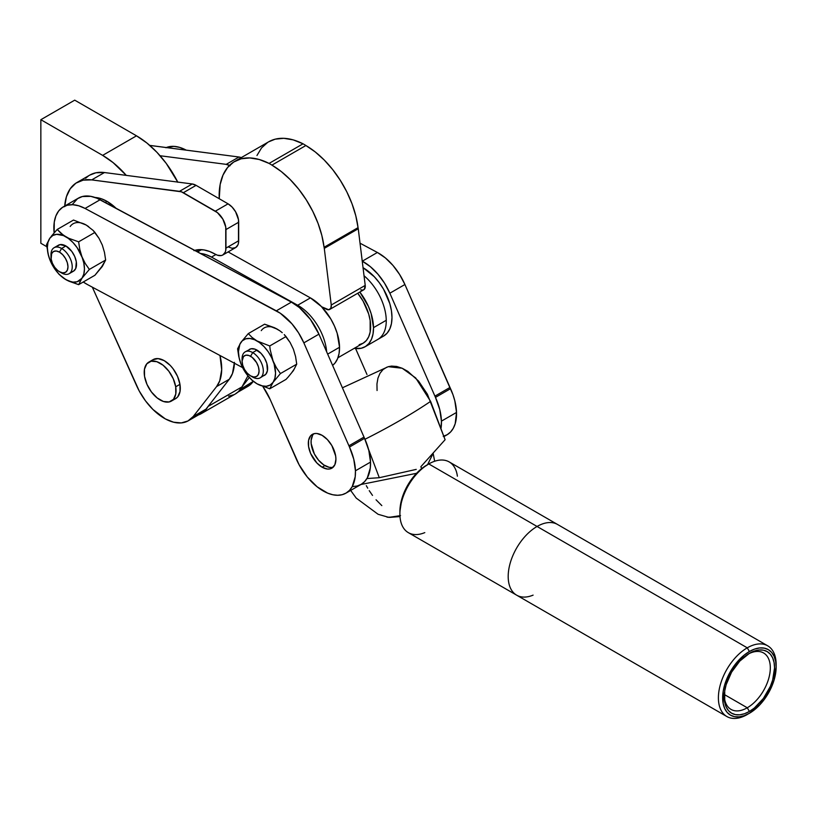 <?xml version="1.0" encoding="UTF-8"?>
<svg xmlns="http://www.w3.org/2000/svg" width="817" height="817" viewBox="0 0 817 817"><rect width="100%" height="100%" fill="white"/><g stroke="black" fill="none" stroke-linecap="round" stroke-linejoin="round"><path stroke-width="1.23" d="M322.112 467.201A19.516 11.264 60 0 1 309.367 450.004A19.516 11.264 60 0 1 312.36 434.368A19.516 11.264 60 0 1 322.112 435.328L316.833 433.49L314.443 433.592L310.634 435.788L308.581 440.343L308.581 446.562L310.634 453.496L316.833 462.943L322.112 467.201L327.392 469.04L329.782 468.948L331.876 468.172L334.868 464.73L335.92 459.236L335.654 455.968L331.876 445.633L327.392 439.597L322.112 435.328A19.516 11.264 60 0 1 334.868 452.526A19.516 11.264 60 0 1 331.876 468.172A19.516 11.264 60 0 1 322.112 467.201L324.87 465.608L322.112 467.201M51.052 255.905A15.012 8.67 60 0 1 54.096 247.704A15.012 8.67 60 0 1 61.602 248.45L59.478 252.126A12.01 6.934 60 0 1 67.974 266.842A12.01 6.934 60 0 1 59.478 271.744L61.602 272.97A15.012 8.67 -120 0 0 72.223 266.842A15.012 8.67 -120 0 0 61.602 248.45A15.012 8.67 60 0 1 71.416 261.675A15.012 8.67 60 0 1 69.108 273.715A15.012 8.67 60 0 1 61.602 272.97L57.823 270.601L54.759 267.363L52.421 263.309L51.154 259.04L51.634 253.648L53.473 251.534L56.23 250.993L59.478 252.126L62.735 254.751L65.483 258.468L67.331 262.706L67.974 266.842L67.331 270.213L65.483 272.337L62.735 272.868L59.478 271.744A12.01 6.934 60 0 1 50.991 257.028A12.01 6.934 60 0 1 59.478 252.126L61.602 248.45L65.901 245.968L61.602 248.45A15.012 8.67 -120 0 0 50.991 254.577L50.991 257.028M71.804 271.826L73.407 271.234A15.012 8.67 -120 0 0 75.715 259.203A15.012 8.67 -120 0 0 65.901 245.968L60.009 244.63L57.078 246.315M355.446 470.796A45.803 26.44 60 0 1 345.979 493.131A45.803 26.44 60 0 1 295.866 458.051L270.243 399.656L299.083 464.72L307.294 477.016L317.17 486.83L327.668 493.141L332.805 494.755L337.676 495.276L342.17 494.704L346.163 493.029L349.533 490.312L352.219 486.626L355.211 476.73L355.446 470.796L370.52 462.095L355.446 470.796A45.803 26.44 60 0 0 349.482 447.042L364.556 438.341L349.482 447.042L353.751 459.154L355.446 470.796M345.979 493.131L361.053 484.43A45.803 26.44 -120 0 0 370.52 462.095A45.803 26.44 -120 0 0 364.556 438.341L364.004 437.085L348.93 445.786L349.482 447.042L303.853 342.864L318.926 334.163L310.44 319.437L299.4 307.58L291.393 302.127L96.968 198.225L90.789 196.346L82.354 196.529L77.595 198.633L72.213 204.577M441.435 421.143A45.803 26.44 60 0 1 440.966 428.751L441.435 421.143L456.519 412.442L441.435 421.143L439.74 409.511L435.471 397.389A45.803 26.44 60 0 1 441.435 421.143M443.927 436.584L447.052 434.787A45.803 26.44 -120 0 0 456.519 412.442A45.803 26.44 -120 0 0 450.545 388.688L435.471 397.389L450.545 388.688L449.993 387.442L434.92 396.143L435.471 397.389L389.842 293.211L434.92 396.143L449.993 387.442L404.915 284.51L452.986 394.744L454.814 400.8L456.519 412.442L455.192 423.706L453.282 428.271L450.606 431.958L447.226 434.675L443.243 436.349M242.138 360.042A15.012 8.67 60 0 1 245.192 351.841A15.012 8.67 60 0 1 252.698 352.587L250.574 356.263A12.01 6.934 60 0 1 259.071 370.969A12.01 6.934 60 0 1 250.574 375.871L252.698 377.097A15.012 8.67 -120 0 0 263.309 370.969A15.012 8.67 -120 0 0 252.698 352.587A15.012 8.67 60 0 1 262.502 365.812A15.012 8.67 60 0 1 260.204 377.842A15.012 8.67 60 0 1 252.698 377.097L250.574 375.871A12.01 6.934 60 0 1 242.077 361.165A12.01 6.934 60 0 1 250.574 356.263L252.698 352.587L256.998 350.105L252.698 352.587A15.012 8.67 -120 0 0 242.077 358.714L242.077 361.165L243.507 356.539L245.856 355.191L248.919 355.497L252.228 357.407L256.579 362.605L258.417 366.843L259.071 370.969L258.417 374.349L256.579 376.474L253.821 377.005L250.574 375.871L247.326 373.257L244.569 369.539L242.731 365.291L242.077 361.165M262.89 375.963L264.504 375.36A15.012 8.67 -120 0 0 266.802 363.33A15.012 8.67 -120 0 0 256.998 350.105A15.012 8.67 -120 0 0 249.491 349.359L248.164 350.452M102.309 245.069L102.299 245.049A26.236 15.145 -120 0 0 102.299 245.049L99.041 238.37L93.148 230.435L94.925 232.416L78.636 241.822L68.791 238.309L78.636 241.822L79.8 249.471L81.966 256.793A26.236 15.145 60 0 0 65.901 236.807L68.791 238.309L63.318 235.153L57.21 229.454L73.499 220.049L57.21 229.454L51.348 236.205L57.21 229.454L61.03 233.366L65.901 236.807A26.236 15.145 60 0 0 49.837 238.237L46.508 244.691L48.601 256.038L46.508 244.691L49.837 238.237A26.236 15.145 60 0 0 49.837 259.663L48.601 256.038L51.348 263.115L55.066 269.396L49.837 259.663A26.236 15.145 60 0 0 65.901 279.649L58.998 274.287L55.066 269.396L58.998 274.287L63.318 277.994L68.791 281.15L78.636 284.663L81.966 278.219L89.349 269.426L85.244 263.493L81.966 256.793L83.824 263.033L84.457 268.936L83.824 274.114L81.966 278.219L77.196 281.742L72.999 282.12L68.322 280.864L63.481 278.066L58.804 273.92L54.606 268.701L49.837 259.663L47.978 253.423L47.355 247.52L47.978 242.332L49.837 238.237L52.788 235.5L56.628 234.316L63.481 235.592L68.322 238.39L72.999 242.537L77.196 247.755L85.244 263.493L89.349 269.426L105.638 260.02L104.474 252.392L102.299 245.049L99.041 238.37L94.925 232.416L78.636 241.822L79.8 249.471L81.966 256.793A26.236 15.145 60 0 1 81.966 278.219L78.636 284.663L94.925 275.258L102.299 266.475L105.638 260.02L89.349 269.426L81.966 278.219A26.236 15.145 60 0 1 65.901 279.649L78.636 284.663L94.925 275.258L103.371 264.585M69.108 273.715L73.407 271.234L75.715 268.579L76.318 261.849L74.735 256.518L71.804 251.442L65.901 245.968A15.012 8.67 -120 0 0 58.395 245.223L54.096 247.704M93.148 230.435L86.234 225.063L73.499 220.049L86.234 225.063L93.148 230.435M102.299 245.049L104.474 252.392L105.638 260.02L100.951 268.027M88.655 226.646L86.234 225.063A26.236 15.145 -120 0 0 70.17 226.503M270.202 349.819L269.733 345.959L256.998 340.934A26.236 15.145 60 0 1 273.062 360.93L270.202 349.819L273.062 360.93A26.236 15.145 60 0 1 273.062 382.346L280.435 373.563L276.34 367.63L273.062 360.93L276.34 367.63L280.435 373.563L273.062 382.346A26.236 15.145 60 0 1 256.998 383.786L269.733 388.8L273.062 382.346L269.733 388.8L286.011 379.394L288.156 377.056L286.011 379.394L269.733 388.8L256.998 383.786A26.236 15.145 60 0 1 240.923 363.8L244.191 370.479L248.307 376.433L252.126 380.344L256.998 383.786L252.198 380.283L247.714 375.554L243.875 369.938L240.923 363.8A26.236 15.145 60 0 1 240.923 342.374L237.594 348.828L238.758 356.457L240.923 363.8L238.758 356.457L237.594 348.828L240.923 342.374A26.236 15.145 60 0 1 256.998 340.934L252.126 337.492L248.307 333.591L240.923 342.374L248.307 333.591L252.126 337.492L256.998 340.934L269.733 345.959L286.011 336.553L290.127 342.507L293.395 349.186L295.57 356.529L296.724 364.157L293.395 370.612L288.156 377.056L293.395 370.612L296.724 364.157L280.435 373.563L296.724 364.157L295.57 356.529L293.395 349.186L290.127 342.507L284.245 334.572L286.011 336.553L269.733 345.959L270.202 349.819M277.331 329.2L279.925 330.865L274.461 327.709L264.596 324.186L277.331 329.2A26.236 15.145 -120 0 0 261.256 330.64M282.233 332.672L279.925 330.865L282.233 332.672M264.596 324.186L248.307 333.591L264.596 324.186M248.307 376.433L244.191 370.479L240.923 363.8L239.075 357.56L238.441 351.647L239.851 344.263L242.271 340.822L245.703 338.841L249.89 338.473L254.577 339.719L259.418 342.517L264.095 346.663L268.293 351.882L271.714 357.815L274.134 364.055L275.543 373.073L274.91 378.251L273.062 382.346L270.11 385.083L266.271 386.267L261.797 385.828L256.998 383.786L252.126 380.344L248.307 376.433M260.204 377.842L265.821 374.268L267.404 370.765L266.802 363.33L264.504 358.03L261.062 353.383L254.924 349.145L251.095 348.767L245.192 351.841M362.309 261.185L370.315 266.638L377.883 274.134L384.531 283.182L389.842 293.211L404.915 284.51A45.037 26.001 -120 0 0 377.383 252.473L362.309 261.185A45.037 26.001 60 0 1 389.842 293.211L404.915 284.51L399.615 274.481L392.957 265.423L385.389 257.937L377.383 252.473L362.309 261.185M366.986 374.513L355.569 348.522A45.037 26.001 60 0 1 356.243 350.013L366.986 374.513M165.861 147.734L173.837 146.355L179.832 147.448L186.123 150.093A45.793 26.44 -120 0 0 166.321 147.54M360.031 243.19L377.383 252.473L360.031 243.19M352.76 486.575L357.243 485.992L361.237 484.328L364.617 481.611L367.293 477.914L370.285 468.029L370.52 462.095L368.824 450.453L364.556 438.341L318.926 334.163L364.004 437.085L348.93 445.786L303.853 342.864L318.926 334.163A45.037 26.001 -120 0 0 291.393 302.127L276.32 310.828A45.037 26.001 60 0 1 303.853 342.864L298.542 332.825L291.894 323.777L280.343 313.279L85.06 208.447L100.134 199.736L291.393 302.127L276.32 310.828L85.06 208.447L100.134 199.736A45.793 26.44 -120 0 0 78.412 198.123L63.338 206.834A45.793 26.44 60 0 1 85.06 208.447L78.769 205.792L72.764 204.71L67.28 205.23L62.521 207.334L58.671 210.949L55.893 215.923L54.269 222.081L54.147 232.978M87.409 284.53L242.629 367.619L87.409 284.53A45.793 26.44 60 0 1 83.252 281.998L87.409 284.53M262.911 386.574A45.037 26.001 60 0 1 270.243 399.656L262.911 386.574M54.136 232.855A45.793 26.44 60 0 1 63.338 206.834M292.047 372.164L294.467 368.712M298.134 305.507L297.357 305.956L298.134 305.507A40.533 23.407 60 0 1 326.657 351.821A40.533 23.407 -120 0 0 298.134 305.507A40.533 23.407 -120 0 0 297.674 305.252A40.533 23.407 60 0 1 298.134 305.507M200.573 253.505A40.533 23.407 60 0 1 211.48 257.089L297.674 305.252A40.533 23.407 -120 0 0 293.221 303.158L297.674 305.252L310.409 297.888L228.127 251.922L310.409 297.888L321.418 306.559L330.814 318.987L334.449 326.034L337.176 333.285L339.535 347.266A40.533 23.407 -120 0 1 332.601 365.383L334.96 363.105L337.533 358.816L339.075 353.465L339.535 347.266L327.668 354.118L339.535 347.266A40.533 23.407 -120 0 0 310.409 297.888L297.674 305.252L211.48 257.089L205.894 254.608L200.543 253.505M386.247 320.295A40.533 23.407 60 0 1 377.852 339.392A40.533 23.407 -120 0 0 386.247 320.295L373.512 327.648A40.533 23.407 60 0 1 365.117 346.745A40.533 23.407 60 0 1 354.251 348.338L361.155 348.277L365.444 346.551L368.937 343.487L371.5 339.198L373.052 333.857L373.512 327.648L386.247 320.295A40.533 23.407 -120 0 0 364.035 275.758A40.533 23.407 60 0 1 386.247 320.295M363.32 267.874L363.044 267.721A40.533 23.407 -120 0 1 363.32 267.874A40.533 23.407 -120 0 1 389.801 303.597A40.533 23.407 -120 0 1 383.592 336.083L387.156 333.122L389.801 328.934L391.435 323.665L391.986 317.527L391.435 310.746L389.801 303.597L383.592 289.269L379.241 282.651L374.288 276.728L363.32 267.874M359.184 344.682L363.085 343.232A36.479 21.068 -120 0 0 357.723 293.262L363.085 301.105L368.681 314.004L370.152 320.438L370.152 332.059L368.681 336.798L366.302 340.577L363.085 343.232L337.952 357.744M359.817 292.057L368.416 306.416L371.153 313.667L373.512 327.648A40.533 23.407 60 0 0 359.817 292.057M211.48 257.089L215.892 254.547L211.48 257.089M107.047 201.38L105.189 202.442L107.047 201.38L116.075 208.274A40.533 23.407 -120 0 0 107.047 201.38A40.533 23.407 -120 0 0 95.058 197.489L101.451 198.786L107.047 201.38M152.983 359.694L158.11 358.612L164.197 360.634L170.304 365.485L173.071 368.743L177.514 376.331L179.954 384.337L175.706 386.788A22.519 13.001 60 0 1 171.386 401.086A22.519 13.001 60 0 1 155.587 396.592A22.519 13.001 60 0 1 144.548 376.371L144.476 369.161L146.784 363.831L151.135 361.216L156.844 361.696L163.053 365.199L168.823 371.204L173.265 378.782L175.706 386.788L179.954 384.337A22.519 13.001 -120 0 0 168.905 364.127A22.519 13.001 -120 0 0 153.116 359.623L148.868 362.074A22.519 13.001 60 0 1 164.666 366.578A22.519 13.001 60 0 1 175.706 386.788L175.778 393.998L173.47 399.329L169.119 401.944L163.41 401.474L157.191 397.961L151.431 391.966L146.989 384.378L144.548 376.371A22.519 13.001 60 0 1 148.868 362.074M230.057 165.749L226.217 164.36L160.071 155.741L226.217 164.36A15.012 8.67 60 0 1 229.475 165.422M241.944 386.952L249.277 377.556L241.944 386.952M238.962 157.007L149.787 145.426A60.06 34.671 -120 0 1 151.165 145.569L238.962 157.007L226.217 164.36L238.962 157.007L241.26 157.63A15.012 8.67 -120 0 0 238.962 157.007M244.232 387.952L250.257 384.715L253.331 381.335L240.566 389.168L252.678 382.172A48.04 27.737 -120 0 1 247.847 386.41L237.798 392.211M150.43 145.988L151.165 145.569L150.43 145.988M193.946 250.635L198.725 249.655L203.984 249.941L209.581 251.483L217.404 255.19L221.233 255.578L222.837 254.975L225.145 252.33L225.747 250.38L225.747 227.065L222.837 219.109L217.404 212.614L181.394 191.801L91.708 179.893L83.201 180.128L75.92 183.141L70.221 188.788L66.412 196.754L64.676 206.66M197.52 414.913L200.716 413.616L205.966 409.143L193.231 416.496A48.04 27.737 60 0 1 188.39 420.735A48.04 27.737 60 0 1 136.551 385.583L92.321 287.155L139.166 390.873L145.487 400.841L152.963 409.491L165.31 418.886L173.582 422.205L181.282 422.92L187.971 420.969L193.231 416.496L216.587 386.584L219.732 380.865L221.693 369.692L219.977 355.497A48.04 27.737 60 0 1 216.587 386.584L229.322 379.231L232.467 373.512L234.428 362.339M171.386 401.086L175.635 398.635A22.519 13.001 -120 0 0 179.954 384.337L180.026 391.547L177.708 396.878L175.757 398.563M228.076 246.877L232.13 248.286L235.582 247.622L237.88 244.977L238.482 243.027L238.482 219.702L235.582 211.756L232.13 207.109L228.076 203.831L196.08 185.357L192.25 183.968L104.453 172.54L95.946 172.775L89.717 175.134M88.655 175.788L85.591 178.3M188.39 420.735L201.135 413.382A48.04 27.737 -120 0 0 205.966 409.143L229.322 379.231L205.966 409.143L193.231 416.496L216.587 386.584L229.322 379.231A48.04 27.737 -120 0 0 234.408 363.218M222.837 254.975L235.582 247.622A15.012 8.67 -120 0 0 238.687 240.749L225.952 248.102L225.952 229.567L238.687 222.214A15.012 8.67 -120 0 0 228.076 203.831L215.331 211.184L183.345 192.71L196.08 185.357A15.012 8.67 -120 0 0 192.25 183.968L179.505 191.331A15.012 8.67 60 0 1 183.345 192.71L196.08 185.357L228.076 203.831L215.331 211.184A15.012 8.67 60 0 1 225.952 229.567L238.687 222.214L238.687 240.749L225.952 248.102A15.012 8.67 60 0 1 222.837 254.975A15.012 8.67 60 0 1 215.331 254.23A48.04 27.737 60 0 0 194.722 250.38M192.25 183.968L179.505 191.331L91.708 179.893L104.453 172.54L192.25 183.968M91.708 179.893L104.453 172.54A60.06 34.671 -120 0 0 89.758 175.114L77.012 182.467A60.06 34.671 60 0 1 91.708 179.893M64.717 206.037A60.06 34.671 60 0 1 77.012 182.467M198.541 249.665A48.04 27.737 -120 0 0 197.285 251.748M235.173 394.08L238.523 391.547L241.985 386.88L208.049 406.468L241.985 386.88L247.888 375.891L241.985 386.88A48.346 27.911 -120 0 1 235.255 394.029L201.288 413.637A48.346 27.911 60 0 1 198.449 414.934L204.546 411.165L208.018 406.488M207.978 406.57A48.346 27.911 60 0 1 201.288 413.637M360.777 289.821L362.728 290.127L364.249 289.402L365.219 285.399L358.255 228.75L355.814 215.872L352.025 203.79L346.796 191.811L340.27 180.281L332.682 169.579L324.237 160.02L315.219 151.921L305.895 145.518A75.072 43.342 -120 0 0 303.036 143.802L293.191 139.881L283.795 138.318L275.196 139.166L268.64 141.831M267.68 142.403L261.532 147.918L256.957 155.506M228.566 396.174L233.989 394.693M234.693 161.419A75.072 43.342 60 0 1 269.069 163.42L303.036 143.802A75.072 43.342 -120 0 0 268.67 141.811L234.693 161.419A75.072 43.342 60 0 0 219.15 195.386A75.072 43.342 60 0 0 219.242 198.725L220.151 184.519L222.99 175.114L227.565 167.536L233.713 162.021L241.219 158.784L249.818 157.936L259.214 159.499L269.069 163.42A75.072 43.342 60 0 1 271.918 165.126L281.242 171.529L290.26 179.638L298.705 189.187L306.304 199.899L312.819 211.419L318.058 223.409L321.847 235.48L324.288 248.368L331.253 305.017L330.814 308.285L328.751 309.745L321.632 306.783L326.8 309.439A7.506 4.33 60 0 0 329.751 309.418A7.506 4.33 60 0 0 331.253 305.017L365.219 285.399L331.253 305.017L324.288 248.368L358.255 228.75L358.04 227.657A75.072 43.342 -120 0 0 305.895 145.518A75.072 43.342 -120 0 0 303.036 143.802L269.069 163.42A75.072 43.342 60 0 1 271.918 165.126L305.895 145.518L271.918 165.126A75.072 43.342 60 0 1 324.073 247.275L358.04 227.657L324.073 247.275L324.288 248.368L358.255 228.75L365.219 285.399A7.506 4.33 -120 0 1 363.728 289.8L329.751 309.418M333.152 467.201A19.516 11.264 60 0 1 312.829 450.504A19.516 11.264 60 0 1 313.83 433.735M387.074 517.202L392.691 517.12L400.534 515.609L388.841 517.386L378.097 514.281L356.212 498.084L350.667 490.435M416.558 473.298L360.93 484.512L416.558 473.298M389.832 517.335L391.067 517.243A21.191 4.708 159.3 0 1 389.832 517.335L391.067 517.243A21.191 4.708 159.3 0 1 389.832 517.335M427.567 464.648L432.836 453.997L427.567 464.648M366.925 478.558L379.292 477.71L368.498 449.197L379.292 477.71L366.925 478.558M377.066 390.516L376.954 383.959L377.944 378.138L379.997 373.277L383.04 369.56L386.931 367.139M388.146 366.7L391.547 366.087L396.705 366.465L402.199 368.253L407.826 371.367L418.6 381.11L427.383 394.182L445.112 439.709L420.878 466.691L445.112 439.709L430.6 401.372L415.7 377.954L402.158 368.232L388.238 366.68L342.415 387.799M367.711 488.178L366.312 485.666M372.501 495.408L369.223 490.649M381.825 505.6L376.055 499.79M416.221 469.387L379.292 477.71L416.221 469.387M421.592 468.662L420.878 466.691L421.592 468.662M364.974 439.27A244.722 54.32 -20.7 0 0 430.6 401.372A244.722 54.32 159.3 0 1 364.974 439.27M312.584 435.338L311.114 440.475L311.165 443.621L314.371 453.956L318.599 460.247L323.787 464.934L329.128 467.293L331.61 467.467M177.861 182.293L166.229 163.4L156.976 152.35L146.948 143.036L136.5 135.826L74.715 100.154L40.85 119.701L40.85 243.272L46.722 246.663L40.85 243.272L40.85 119.701L74.715 100.154L136.5 135.826L102.636 155.373L40.85 119.701L102.636 155.373A75.675 43.689 60 0 1 126.278 175.379L113.073 162.593L102.636 155.373L136.5 135.826A75.675 43.689 -120 0 1 177.759 182.089M424.799 532.613A40.84 23.581 -60 0 1 399.901 513.964A40.84 23.581 -60 0 1 428.782 463.954L426.658 465.179A37.837 21.845 120 0 0 399.901 511.513L401.944 498.513L407.734 485.145L416.415 473.441L421.439 468.784L428.782 463.944A40.84 23.581 -60 0 1 428.782 463.944A40.84 23.581 120 0 0 402.097 499.933A40.84 23.581 120 0 0 408.357 532.664L516.65 595.174A40.84 23.581 -60 0 1 510.39 562.453A40.84 23.581 -60 0 1 537.065 526.465L428.782 463.944L537.065 526.465A40.84 23.581 120 0 0 510.39 562.453A40.84 23.581 120 0 0 516.65 595.174A40.84 23.581 -60 0 0 533.092 595.133M747.269 707.777A32.578 18.811 120 0 0 770.308 668.48A32.578 18.811 120 0 0 748.311 653.998A32.578 18.811 -60 0 1 763.568 652.957A32.578 18.811 -60 0 1 768.562 679.07A32.578 18.811 -60 0 1 747.269 707.777L724.322 694.521L747.269 707.777A32.578 18.811 -60 0 1 730.98 709.391A32.578 18.811 -60 0 1 724.26 695.655A32.578 18.811 120 0 0 747.269 707.777L749.393 711.454L747.269 707.777M749.393 653.345A35.58 20.548 -60 0 1 774.557 667.877A35.58 20.548 -60 0 1 749.393 711.454L754.305 708.063L763.374 698.484L770.319 686.464L772.647 680.101L774.557 667.877L774.077 662.485L772.647 657.859L770.319 654.182L767.183 651.588L763.374 650.169L759.024 649.995L754.305 651.067L749.393 653.345L739.763 661.116L731.603 672.125L726.15 684.697L724.72 690.978L724.72 702.314L726.15 706.94L728.478 710.616L731.603 713.21L735.423 714.63L739.763 714.804L744.491 713.731L749.393 711.454A35.58 20.548 -60 0 1 724.24 696.921A35.58 20.548 -60 0 1 749.393 653.345L749.393 653.345M776.15 666.958L776.15 664.497A40.84 23.581 120 0 0 747.269 647.83L749.393 651.506A37.837 21.845 -60 0 1 776.15 666.958A37.837 21.845 -60 0 1 749.393 713.292L744.175 715.712L739.16 716.846L734.534 716.662L730.48 715.161L727.15 712.404L724.679 708.492L723.157 703.58L723.157 691.519L724.679 684.85L730.48 671.472L734.534 665.293L744.175 655.111L749.393 651.506L754.612 649.086L759.636 647.952L764.263 648.136L768.317 649.638L771.646 652.395L774.118 656.306L775.639 661.219L776.15 666.958L774.118 679.948L771.646 686.719L764.263 699.505L759.636 705.03L749.393 713.292A37.837 21.845 -60 0 1 722.647 697.841A37.837 21.845 -60 0 1 749.393 651.506L747.269 647.83A40.84 23.581 120 0 0 718.398 697.841A40.84 23.581 120 0 0 747.269 714.518A40.84 23.581 -60 0 1 726.854 716.54A40.84 23.581 -60 0 1 720.594 683.819A40.84 23.581 -60 0 1 747.269 647.83L537.065 526.465L747.269 647.83A40.84 23.581 -60 0 1 767.694 645.808A40.84 23.581 -60 0 1 776.13 665.763M767.694 645.808L557.49 524.443A40.84 23.581 120 0 0 537.065 526.465A40.84 23.581 -60 0 1 557.49 524.443L449.197 461.922A40.84 23.581 120 0 0 428.782 463.944A40.84 23.581 -60 0 1 457.377 476.188M252.698 377.097L250.574 375.871M61.602 272.97L59.478 271.744M365.117 346.745L383.592 336.083M197.612 251.922L201.544 249.645M434.664 461.248L433.194 453.609M389.689 517.386L399.993 516.579M399.901 513.964L399.901 511.513M428.782 463.954L426.658 465.179M726.854 716.54L516.65 595.174"/></g></svg>
